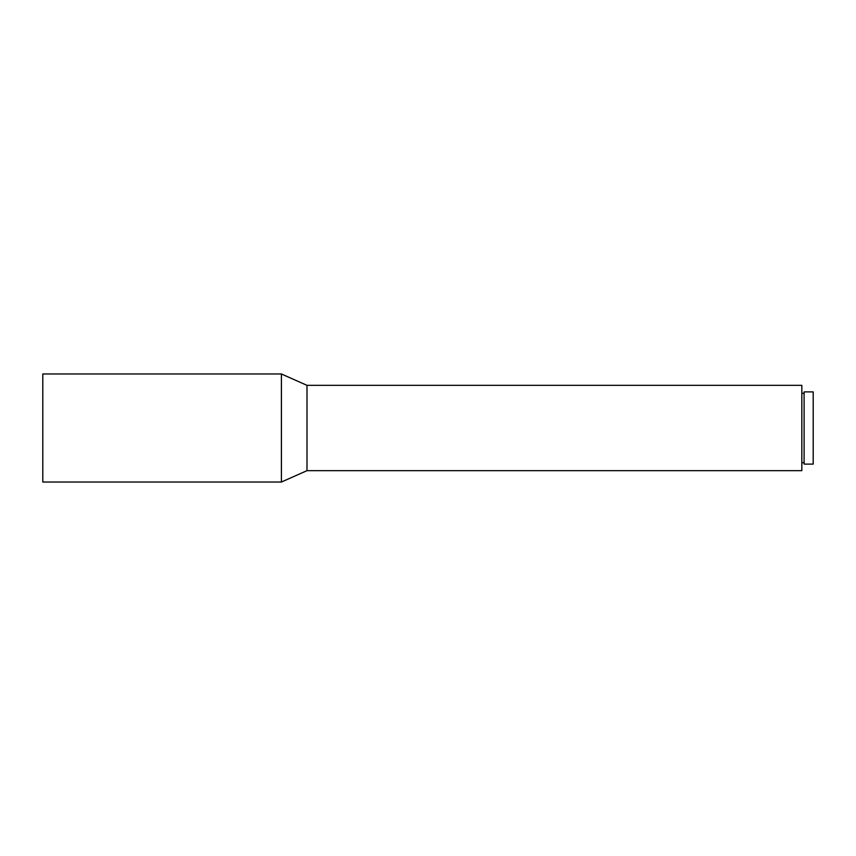 <?xml version="1.0" encoding="UTF-8"?>
<svg xmlns="http://www.w3.org/2000/svg" width="856" height="856" viewBox="0 0 856 856"><rect width="100%" height="100%" fill="white"/><g stroke="black" fill="none" stroke-linecap="round" stroke-linejoin="round"><path stroke-width="1.28" d="M42.8 482.035L281.399 482.035L281.399 373.965L42.8 373.965L42.8 482.035L42.8 373.965L281.399 373.965L281.399 482.035L306.994 470.661L801.826 470.661L801.826 385.339L306.994 385.339L306.994 470.661L306.994 385.339L281.399 373.965L306.994 385.339L801.826 385.339L801.826 470.661L306.994 470.661L281.399 482.035L42.8 482.035M804.105 464.113L813.2 464.113L813.2 391.888L804.105 391.888L804.105 464.113L804.105 391.888L813.2 391.888L813.2 464.113L804.105 464.113M801.826 462.7L804.105 462.7L801.826 462.7M804.105 393.3L801.826 393.3L804.105 393.3"/></g></svg>
